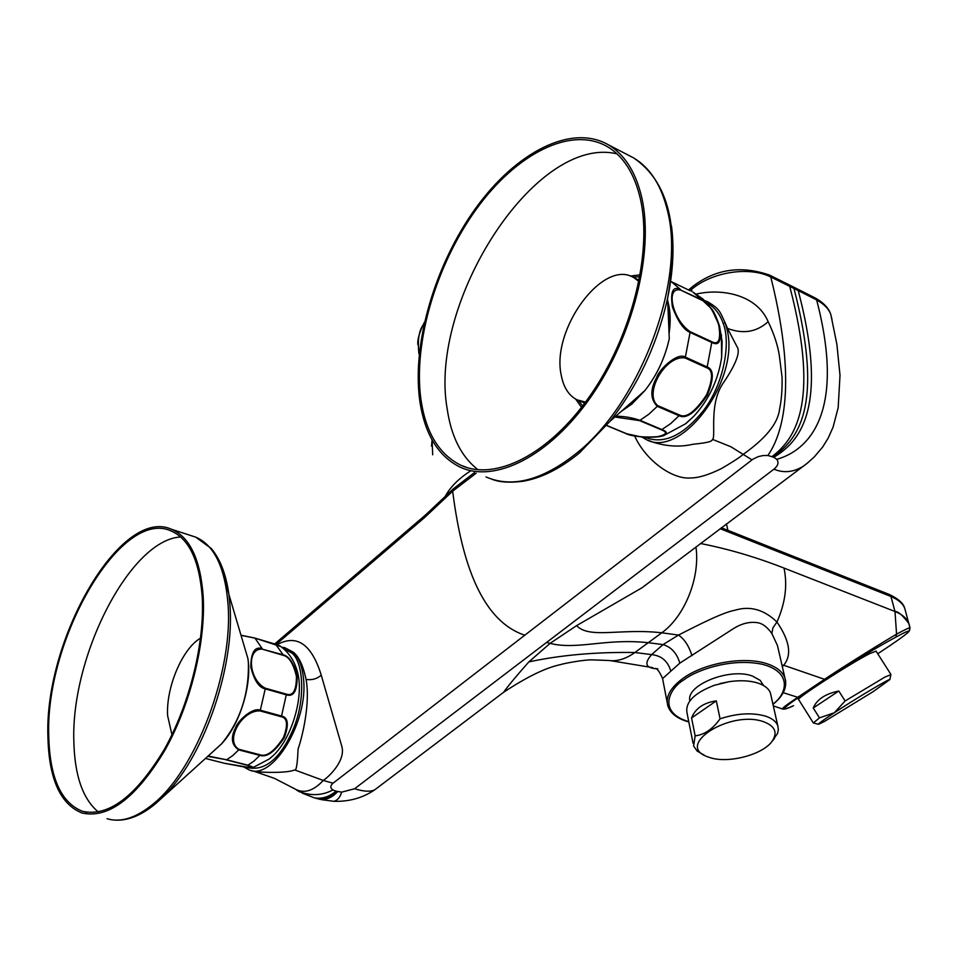 <?xml version="1.0" encoding="UTF-8"?>
<svg xmlns="http://www.w3.org/2000/svg" width="958" height="958" viewBox="0 0 958 958"><rect width="100%" height="100%" fill="white"/><g stroke="black" fill="none" stroke-linecap="round" stroke-linejoin="round"><path stroke-width="1.44" d="M98.434 812.061C82.915 799.223 74.724 775.86 73.862 741.971C70.617 656.278 130.156 539.713 180.679 536.959M202.186 596.606C204.94 642.339 189.696 704.441 164.141 749.695C135.773 796.553 108.541 817.102 82.448 811.306C60.929 802.66 49.684 777.465 48.738 735.708C45.265 638.782 121.079 507.836 171.063 530.924C189.025 538.695 199.396 560.586 202.186 596.606M171.949 734.762L167.626 715.698C165.866 687.509 182.427 648.434 200.581 638.148M47.9 736.474C44.427 638.399 121.091 505.968 171.686 529.331C189.828 537.187 200.318 559.328 203.156 595.732C205.958 641.992 190.546 704.837 164.68 750.641C135.976 798.074 108.422 818.862 82.029 813.007C60.234 804.265 48.858 778.746 47.9 736.474M208.03 756.006L226.651 759.766L232.698 755.611L238.686 749.886C231.525 744.965 230.471 737.636 235.536 727.888C237.309 721.135 252.744 706.92 260.313 710.213L265.246 688.874C258.959 687.64 254.133 680.348 250.792 666.996C251.008 652.302 254.804 646.183 262.181 648.614L254.972 638.136L241.021 635.322M270.084 758.341L273.15 755.634C291.112 739.121 303.423 699.148 298.142 674.755L294.633 663.942M281.029 646.662L254.816 638.04L240.985 635.202L254.816 638.04L275.449 644.207L254.912 638.088M265.27 688.179L286.418 694.155C293.124 696.274 296.453 690.347 296.429 676.372C293.387 663.607 288.993 656.601 283.233 655.344L283.113 654.793C289.316 656.23 294.01 663.547 297.172 676.755C297.196 691.077 293.603 697.113 286.394 694.849L265.246 688.874L265.27 688.179C248.505 679.761 246.314 647.883 262.3 649.177L283.113 654.793L275.629 644.243L279.964 645.908C289.34 652.614 295.399 662.229 298.142 674.755M207.635 756.353L226.651 759.766L247.906 765.202L253.978 761.083L260.36 754.88C266.911 756.904 274.647 751.072 283.544 737.397C288.13 724.799 287.364 717.913 281.257 716.74L281.544 716.045C288.118 717.362 289.065 724.487 284.406 737.42C275.209 751.527 267.066 757.527 259.977 755.419L238.686 749.886L239.069 749.336C224.447 741.492 241.5 710.01 260.025 710.908L260.313 710.213L281.544 716.045L286.418 694.155M224.328 763.251L205.335 758.425L224.483 763.286L248.709 767.382C254.038 767.526 253.631 766.831 247.499 765.298L253.355 767.346M275.748 644.291L277.7 644.95M277.018 644.674C296.812 633.897 311.566 644.063 321.253 675.174L341.946 746.821C345.61 761.442 327.792 777.656 323.253 780.447L294.693 769.933C296.309 770.974 297.435 764.029 298.07 749.108C302.584 736.151 310.428 702.825 306.081 679.45C303.075 665.451 298.776 656.338 293.184 652.123L284.61 647.596M294.693 769.933C291.711 771.274 285.735 772.088 276.778 772.352C264.396 772.543 255.882 771.932 251.247 770.531M302.297 793.164L314.356 797.858C321.924 799.14 329.145 796.912 335.995 791.176L332.893 789.919C330.091 787.919 330.139 785.68 333.049 783.201L323.253 780.447C312.991 791.464 303.195 794.11 293.89 788.386L274.383 778.339L253.619 771.118M690.023 290.681L691.257 289.639C712.213 271.629 749.419 266.204 770.795 276.994L798.218 290.573C829.616 409.892 798.469 442.572 773.813 457.253L776.758 459.313C779.058 462.439 778.112 465.732 773.932 469.18L546.671 642.375L550.06 643.381L576.596 625.634L642.076 587.733L647.392 583.697M773.813 457.253L767.849 455.481L763.095 455.541L758.233 456.631L752.88 459.205L524.792 635.202C477.958 619.718 460.499 552.91 452.667 491.179L476.138 473.204M335.995 791.176L341.659 792.146L354.628 788.745L546.671 642.375M772.124 456.535C793.236 440.333 821.174 406.048 789.703 286.31L788.422 284.49L792.697 286.622L793.966 288.442C825.257 409.15 796.349 440.393 772.962 456.894M315.901 798.289L317.421 798.697C324.115 799.643 330.582 797.212 336.821 791.392M806.301 463.995L803.415 466.163C793.571 472.258 783.752 473.276 773.932 469.18M796.757 288.657L798.218 290.573L816.647 299.926C824.395 304.285 829.149 309.266 830.909 314.895L831.987 319.457M634.639 436.01C646.303 461.54 673.294 479.683 690.646 477.958C698.454 477.946 708.633 474.869 721.182 468.701C732.163 462.343 739.516 457.565 743.252 454.355C758.556 443.41 777.549 427.4 779.608 408.922C781.465 400.228 782.291 389.714 782.075 377.392L779.405 356.029C777.8 345.359 774.052 333.911 768.16 321.684C756.64 332.115 743.085 334.354 727.505 328.414L736.965 346.556C740.69 351.67 736.295 363.585 723.769 382.278C708.357 403.462 716.285 436.728 712.536 439.399L730.786 446.703L751.982 459.852M768.16 321.684C756.497 294.19 721.146 288.298 696.382 294.046M648.279 440.249L652.386 441.961C666.481 446.488 679.964 447.266 692.826 444.296C710.968 442.404 711.782 441.075 712.536 439.399M727.505 328.414L725.17 322.87L726.655 328.007C741.54 379.308 680.587 460.75 645.357 439.027L641.812 436.992M686.227 423.28L693.843 416.227C708.944 399.69 718.213 380.075 721.649 357.382L721.374 334.546M615.766 416.227C623.838 416.191 631.969 417.58 640.172 420.394L662.074 429.639C667.271 431.675 667.774 433.687 663.583 435.651L663.583 435.651C654.697 438.848 631.071 436.668 626.101 433.627L641.285 436.944C651.428 437.578 658.865 437.147 663.583 435.651L685.449 423.855L693.843 416.227M614.868 417.017L639.561 420.61L648.865 414.215L657.272 406.348C650.254 399.223 650.051 389.595 656.673 377.488C659.415 368.89 677.749 351.993 685.377 357.118L690.203 331.707C672.36 319.816 664.96 285.879 680.839 290.166L702.058 299.878L711.566 308.823L719.542 326.151C721.781 340.832 719.242 346.305 711.95 342.545L690.251 332.486C683.868 330.055 677.917 321.529 672.384 306.895C670.217 291.471 672.947 285.712 680.587 289.603L671.474 281.772L690.227 290.765M606.654 425.424L626.508 433.663C633.058 436.537 643.393 437.555 657.487 436.704C666.564 434.657 667.894 432.369 661.463 429.855L670.78 423.544L679.701 415.077C686.383 418.395 695.34 411.653 706.549 394.876C713.051 379.033 713.135 370.016 706.812 367.824L707.172 366.998C713.95 369.417 714.009 378.781 707.351 395.079C695.807 412.371 686.419 419.269 679.186 415.772L657.272 406.348L657.787 405.641C643.225 393.93 665.427 354.771 685.006 357.957L685.377 357.118L707.172 366.998L711.902 341.778C718.799 345.203 721.063 339.563 718.692 324.87C713.602 310.931 708.142 302.788 702.322 300.441L692.885 292.046L703.232 299.231L711.578 308.847C713.65 310.955 716.309 316.727 719.542 326.139L722.128 341.419L721.649 357.382M668.983 331.624L669.007 308.668M419.604 399.498C412.168 342.329 435.207 264.468 475.587 208.377C515.883 152.37 571.303 123.319 608.45 144.85C624.796 154.609 635.932 172.32 641.872 197.995C654.075 252.194 632.939 336.414 591.29 396.301C549.7 456.391 495.023 483.598 459.948 467.061C437.746 455.9 424.31 433.387 419.604 399.498M420.79 398.432C413.401 341.946 436.165 264.935 476.09 209.491C515.919 154.106 570.693 125.414 607.396 146.658C623.574 156.31 634.603 173.853 640.471 199.276C652.494 252.864 631.585 336.066 590.439 395.235C549.329 454.595 495.286 481.491 460.618 465.133C438.716 454.104 425.436 431.878 420.79 398.432M478.114 469.779C461.528 457.014 451.218 436.728 447.194 408.934C428.106 302.512 535.438 134.12 617.024 153.879M668.672 324.163L667.954 307.039M639.908 276.634L633.022 277.233M578.464 400.48L582.62 405.976M585.542 402.097L576.944 399.797C568.777 395.546 563.543 387.367 561.268 375.296C550.898 329.827 602.941 258.301 633.813 277.64L638.974 281.46M707.16 303.171C714.44 306.979 719.769 313.697 723.146 323.313L725.17 322.87C719.398 310.404 719.482 309.063 707.962 301.914L705.866 301.04M688.814 721.961C677.653 718.883 670.684 713.626 667.93 706.214C665.223 696.885 670.408 687.485 683.509 678.001C705.04 662.541 745.899 655.859 768.112 664.134C777.034 667.331 782.626 671.905 784.889 677.833L777.429 645.441L778.902 651.835L777.429 645.452L771.873 633.537C767.681 627.634 763.322 624.089 758.784 622.916C750.186 621.215 741.312 623.383 732.175 629.442L679.833 663.116C676.875 653.2 671.271 647.021 663.032 644.602L648.255 642.698L661.786 632.795L678.492 635.07L663.032 644.602L651.596 654.613L634.867 652.506L648.255 642.698C605.576 638.064 577.303 650.231 550.06 643.381L528.852 661.906C516.47 675.845 508.063 685.964 503.633 692.263L502.591 693.053M679.833 663.116L662.577 678.599L667.175 702.334M688.766 721.673C656.613 712.057 669.87 687.844 684.012 679.785L684.611 679.366C695.269 670.911 730.439 657.439 762.592 664.349C793.643 672.564 786.051 695.017 772.902 704.082M689.856 700.885C685.593 685.09 730.056 667.319 752.557 676.109L760.221 680.396L763.442 685.485M719.997 683.581L729.194 681.677C740.462 680.06 750.174 680.575 758.317 683.222C764.759 685.473 768.795 688.718 770.412 692.969L770.986 695.532M693.077 743.324L687.066 713.159C684.97 702.406 694.059 693.113 714.321 685.293L729.194 681.677M704.477 755.311L697.161 751.06L693.604 745.983L695.149 735.852L691.568 717.973C695.34 708.429 703.603 702.717 716.321 700.861L720.069 718.823C737.109 713.243 752.293 712.357 765.634 716.177C772.124 718.356 776.172 721.542 777.776 725.721L778.387 729.481L777.549 733.457L771.705 741.791M710.034 757.634L707.471 756.736C674.456 745.348 730.271 709.686 763.55 721.709C775.022 726.044 777.896 732.535 772.172 741.193C762.903 754.688 728.403 763.777 710.034 757.634M720.069 718.823C712.692 729.11 704.381 734.798 695.149 735.852M691.975 655.619C688.874 645.872 684.383 639.034 678.492 635.07C700.334 623.909 723.266 612.294 735.037 610.222C750.102 605.636 764.077 609.563 776.95 622.005C789.799 640.83 792.038 655.248 783.656 665.247L781.967 665.127M695.951 546.934C700.406 578.333 684.192 616.832 661.786 632.795C620.377 628.065 589.529 639.202 576.596 625.634M793.104 705.926L793.32 705.83C787.608 708.573 783.991 709.627 782.482 708.98C781.668 708.561 786.65 704.741 797.415 697.544L824.191 679.557C836.274 671.307 869.672 650.123 896.568 634.136C905.729 629.214 910.208 627.155 910.004 627.957L910.064 628.256M793.559 705.687C784.841 709.579 776.926 712.225 798.469 697.532L825.233 679.545C852.548 661.966 876.115 647.824 895.922 637.118L896.568 634.136L894.988 611.503C898.053 611.276 902.687 615.287 908.879 623.55L909.681 626.496M813.258 722.823L798.673 699.627C793.428 700.214 850.608 663.164 869.984 653.488L876.091 651.189M813.258 707.998C816.779 699.472 825.293 693.82 838.813 691.017L813.258 707.998L819.473 717.865L813.354 722.955M890.856 674.648L885 677.043L845.112 700.969L838.813 691.017M657.787 668.828C645.788 668.409 643.716 663.678 651.596 654.613C661.403 655.643 667.774 661.044 670.708 670.816M334.174 801.319C349.454 801.702 363.022 797.846 374.853 789.739L374.853 789.739C370.554 791.955 363.812 791.631 354.628 788.745M418.921 353.837C417.389 339.431 419.113 329.42 424.095 323.804M454.331 488.352L452.667 491.179L424.406 517.703L425.256 515.2L453.254 488.903M276.132 644.387L424.406 517.703M528.852 661.906C560.705 655.033 596.032 651.907 634.867 652.506C626.017 658.865 617.371 661.535 608.929 660.517M720.093 528.684L890.964 596.499L894.988 611.503L784.003 568.082C756.293 557.209 728.463 549.006 700.502 543.497M894.988 611.503C902.197 614.365 906.819 618.341 908.843 623.43L909.645 626.34M889.264 594.463L890.964 596.499C898.46 599.684 903.083 603.732 904.819 608.605L905.621 611.551M845.112 700.969L834.322 712.764C823.054 720.2 817.785 724.044 818.527 724.296L824.491 721.434L873.361 691.496L889.886 679.557C889.802 678.264 856.057 698.406 834.322 712.764L819.473 717.865M716.321 700.861L691.568 717.973M107.068 818.719C120.756 822.802 135.988 818 152.777 804.313C196.306 770.04 233.752 669.965 227.956 603.324C224.867 567.124 214.137 545.066 195.755 537.151L191.732 535.845M214.077 750.581L221.406 744.007C239.967 721.398 248.972 694.514 248.421 663.355L247.954 658.733L243.32 643.081M155.531 803.726L166.704 793.068C205.407 752.868 234.914 664.66 229.92 604.869L228.878 594.319L220.807 563.951M247.499 765.298L226.244 759.862M260.36 754.88L239.069 749.336M281.257 716.74L260.025 710.908M262.3 649.177L283.233 655.344M283.305 648.482L291.651 652.925C303.315 661.092 306.261 700.011 292.621 730.547C279.425 760.125 263.678 772.304 245.392 767.083M291.651 652.925L293.184 652.123C298.884 657.643 302.321 666.505 303.494 678.707C308.62 721.17 273.018 780.507 249.391 770.04L243.56 766.855M306.081 679.45C311.973 680.288 317.026 678.863 321.253 675.174M332.893 789.919C322.523 795.523 311.338 796.11 299.339 791.691L296.657 790.158M333.049 783.201L524.792 635.202M318.727 799.032L320.439 799.427C326.606 799.966 332.342 797.355 337.647 791.607M776.758 459.313C806.816 450.967 846.716 415.413 816.647 299.926L815.15 297.95M644.435 585.949L807.175 463.301L814.228 456.978L822.706 446.967L828.179 438.105L833.101 427.088L838.166 407.701L840.01 375.332L836.897 344.425L830.909 314.907C829.077 308.512 823.88 302.896 815.342 298.046L792.505 286.526M767.849 455.481C779.117 439.471 799.966 393.942 770.795 276.994L769.502 275.09L788.23 284.394M769.31 275.006L769.502 275.09C740.654 265.115 714.752 269.15 691.808 287.196L691.688 291.424M723.146 323.313C730.726 341.659 724.643 382.314 703.938 409.928C683.341 435.77 663.619 444.871 644.782 437.219M625.993 433.591L606.57 425.52L626.508 433.663M661.463 429.855L639.561 420.61M679.701 415.077L657.787 405.641M706.812 367.824L685.006 357.957M680.839 290.166L702.322 300.441M690.203 331.707L711.902 341.778M632.316 401.797L637.202 397.342M669.067 333.552C670.851 321.912 670.492 311.326 667.977 301.794M621.131 411.497L631.885 404.025L644.926 390.529C656.877 375.273 664.996 357.969 669.283 338.617L667.582 298.297C673.067 271.916 674.36 247.799 671.474 225.956M486.029 476.952C512.219 488.317 542.503 480.329 576.86 452.99C640.231 402.791 685.82 281.161 667.522 210.964C661.415 185.421 650.111 167.734 633.621 157.914L628.472 155.244M579.542 452.823L610.03 421.281C638.124 385.26 657.308 344.269 667.582 298.297C680.12 228.627 668.804 181.84 633.621 157.914L608.45 144.85M575.722 399.151L581.518 407.401M667.977 302.608L667.714 301.447M640.231 274.838L630.184 276.072M583.578 402.588L584.464 403.546M639.333 279.664L638.04 279.64M772.974 704.37C783.584 695.688 787.548 686.838 784.889 677.833L785.716 681.413M825.233 679.545L783.656 665.247L782.315 666.648M784.003 568.082C787.656 585.182 785.309 603.157 776.95 622.005L772.938 627.789L771.873 633.537M798.469 697.532L783.213 692.682M895.922 637.118C905.418 631.897 909.621 630.113 908.519 631.741L908.495 631.777C906.915 633.753 900.448 638.555 889.072 646.207L877.744 653.775L889.072 646.207M909.777 630.16L908.519 631.741M909.717 630.28L908.495 631.777M321.541 799.679L333.779 801.295C337.36 800.553 339.982 797.499 341.659 792.146M445.446 495.969C450.5 486.808 458.822 478.497 470.402 471.037M432.094 439.95L432.681 454.787M889.204 646.111L889.108 646.183C900.927 638.208 907.525 633.298 908.903 631.478L910.004 627.957L904.819 608.605C903.598 603.516 898.472 598.834 889.455 594.535L721.35 527.738M82.448 811.306L86.998 812.348M171.686 529.331L195.755 537.151L211.299 548.527C220.256 559.221 226.112 574.489 228.878 594.319L247.954 658.733C252.014 685.245 239.668 725.026 221.406 744.007L155.316 803.906C139.856 816.647 125.127 821.904 111.152 819.689M224.435 763.286L243.452 766.843L253.463 767.31L269.174 759.035L273.15 755.634M281.808 647.261L284.766 647.62M669.283 338.617C665.02 357.969 656.901 375.273 644.926 390.529L610.03 421.281L579.351 452.978C560.131 468.737 541.27 478.174 522.769 481.299C509.56 482.916 499.298 482.245 491.981 479.263M460.618 465.133L467.217 467.636M633.813 277.64L639.225 280.203M579.41 400.839L584.787 403.102M704.753 300.656L707.962 301.914M707.914 301.902L706.094 301.135M662.529 678.372C659.631 671.941 657.272 668.612 655.452 668.397M453.493 488.7L474.473 472.581M431.519 446.117L432.07 439.914M424.478 322.127C419.424 332.27 417.233 339.803 417.892 344.712M374.853 789.739L503.633 692.263C527.104 676.755 546.156 667.522 560.777 664.577C562.981 663.583 583.901 659.691 591.816 659.858L608.701 660.481M688.562 289.975L691.604 287.376M782.255 708.908L773.322 705.902M652.697 667.642L610.665 660.685M274.695 643.956L425.017 515.404M727.9 530.337L726.451 523.882M875.983 651.021L890.868 674.348M818.407 724.26L813.414 722.967M889.886 679.557L890.916 674.36M763.203 684.742L763.358 685.437M770.412 692.969L777.776 725.721M772.172 741.193L774.447 738.558"/></g></svg>
